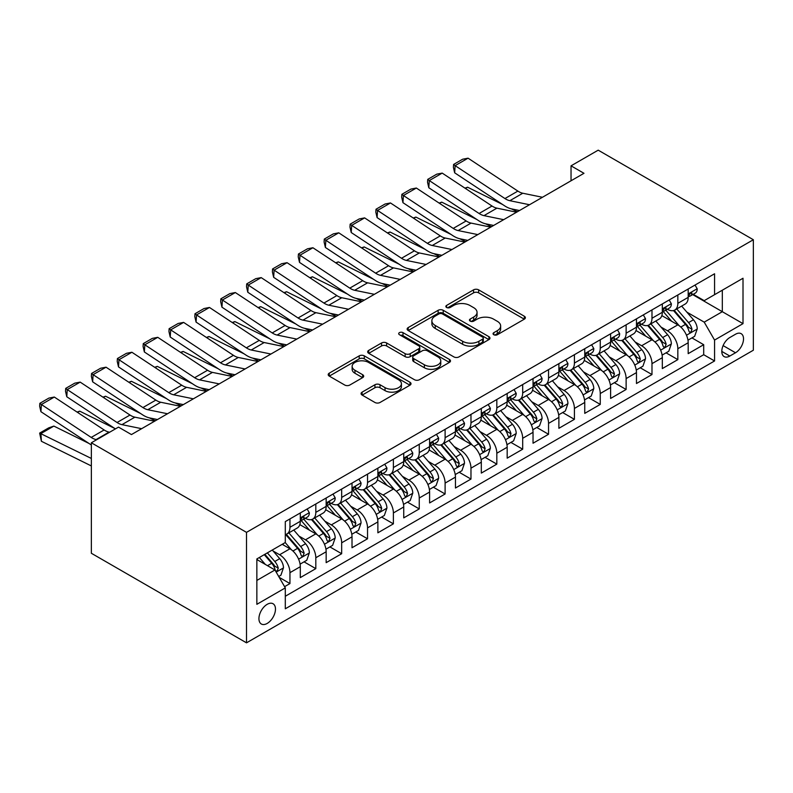 <?xml version="1.0" encoding="UTF-8"?>
<svg xmlns="http://www.w3.org/2000/svg" width="793" height="793" viewBox="0 0 793 793"><rect width="100%" height="100%" fill="white"/><g stroke="black" fill="none" stroke-linecap="round" stroke-linejoin="round"><path stroke-width="1.19" d="M493.801 334.735A2.508 1.447 0 0 0 497.35 334.735L524.322 319.163A3.588 2.072 0 0 0 525.372 317.696A3.588 2.072 0 0 0 524.322 316.229L478.635 289.851A3.588 2.072 0 0 0 473.56 289.851L446.588 305.424A2.508 1.447 0 0 0 445.854 306.455A2.508 1.447 0 0 0 446.588 307.476A2.508 1.447 0 0 0 450.137 307.476L453.626 305.464A11.489 6.631 0 0 1 469.872 305.464L473.679 307.664A11.489 6.631 0 0 1 477.049 312.353A11.489 6.631 0 0 1 473.679 317.041L470.19 319.054A2.508 1.447 0 0 0 469.456 320.075A2.508 1.447 0 0 0 470.19 321.106A2.508 1.447 0 0 0 473.748 321.106L477.237 319.093A11.489 6.631 0 0 1 493.484 319.093L497.29 321.284A11.489 6.631 0 0 1 500.651 325.982A11.489 6.631 0 0 1 497.29 330.671L493.801 332.683A2.508 1.447 0 0 0 493.058 333.704A2.508 1.447 0 0 0 493.801 334.735L493.801 332.683M267.201 623.427A11.707 6.76 120 0 0 274.844 613.118A11.707 6.76 120 0 0 273.05 603.741A11.707 6.76 120 0 0 267.201 604.316A11.707 6.76 120 0 0 259.559 614.634A11.707 6.76 120 0 0 261.353 624.012A11.707 6.76 120 0 0 267.201 623.427M362.123 392.139A3.588 2.072 0 0 0 361.073 393.606A3.588 2.072 0 0 0 362.123 395.073L374.94 402.477A3.588 2.072 0 0 0 380.025 402.477L409.971 385.18A3.588 2.072 0 0 0 411.022 383.713A3.588 2.072 0 0 0 409.971 382.256L364.284 355.869A3.588 2.072 0 0 0 359.209 355.869L329.254 373.166A3.588 2.072 0 0 0 328.203 374.633A3.588 2.072 0 0 0 329.254 376.1L344.737 385.031A3.588 2.072 0 0 0 349.812 385.031L362.629 377.637A3.588 2.072 0 0 0 363.69 376.169A3.588 2.072 0 0 0 362.629 374.702L354.957 370.272A9.605 5.541 0 0 1 352.142 366.346A9.605 5.541 0 0 1 358.069 361.231A9.605 5.541 0 0 1 368.537 362.431L398.611 379.797A9.605 5.541 0 0 1 401.427 383.713A9.605 5.541 0 0 1 395.499 388.838A9.605 5.541 0 0 1 385.031 387.638L380.025 384.744A3.588 2.072 0 0 0 374.94 384.744L362.123 392.139L362.123 395.073M753.35 239.734L598.2 150.164L571.039 165.836L583.975 173.3L131.44 434.574L118.514 427.11L91.354 442.781L246.514 532.361L753.35 239.734L753.35 350.219L246.514 642.836L246.514 532.361M453.883 356.9A3.588 2.072 0 0 0 458.959 356.9L488.914 339.602A3.588 2.072 0 0 0 489.965 338.145A3.588 2.072 0 0 0 488.914 336.678L443.228 310.301A3.588 2.072 0 0 0 438.142 310.301L408.197 327.588A3.588 2.072 0 0 0 407.146 329.055A3.588 2.072 0 0 0 408.197 330.522L453.883 356.9M400.445 335.28A2.508 1.447 0 0 1 402.993 335.627L402.993 332.644L449.443 359.467A3.588 2.072 0 0 1 450.493 360.924A3.588 2.072 0 0 1 449.443 362.391L419.487 379.688A3.588 2.072 0 0 1 414.412 379.688L368.725 353.311L368.725 350.377A3.588 2.072 0 0 0 367.674 351.844A3.588 2.072 0 0 0 368.725 353.311M368.725 350.377L381.542 342.972A3.588 2.072 0 0 1 386.617 342.972L405.154 353.678A3.588 2.072 0 0 0 410.229 353.678L418.734 348.761A3.588 2.072 0 0 0 419.784 347.304A3.588 2.072 0 0 0 418.734 345.837L399.434 334.696A2.508 1.447 0 0 1 398.701 333.675A2.508 1.447 0 0 1 400.257 332.326A2.508 1.447 0 0 1 402.993 332.644M284.588 586.661L289.951 583.569L279.225 577.373M273.119 551.006L279.612 554.753A14.631 8.445 60 0 1 289.951 572.665L300.299 566.698L300.299 577.601L315.812 568.64L304.046 561.85M298.981 536.078L305.474 539.825A14.631 8.445 60 0 1 315.812 557.737L326.161 551.769L326.161 562.663L341.674 553.712L329.908 546.912M324.833 521.15L331.325 524.897A14.631 8.445 60 0 1 341.674 542.808L352.013 536.841L352.013 547.735L367.536 538.784L355.77 531.984M350.694 506.221L357.187 509.968A14.631 8.445 60 0 1 367.536 527.88L377.874 521.913L377.874 532.807L393.387 523.846L381.621 517.056M376.556 491.283L383.049 495.04A14.631 8.445 60 0 1 393.387 512.952L403.736 506.975L403.736 517.879L419.249 508.918L407.483 502.128M402.418 476.355L408.91 480.102A14.631 8.445 60 0 1 419.249 498.024L429.598 492.047L429.598 502.95L445.111 493.989L433.345 487.199M428.27 461.427L434.762 465.174A14.631 8.445 60 0 1 445.111 483.096L455.45 477.118L455.45 488.022L470.973 479.061L459.206 472.271M454.131 446.499L460.624 450.246A14.631 8.445 60 0 1 470.973 468.167L481.311 462.19L481.311 473.094L496.824 464.133L485.058 457.343M479.993 431.57L486.486 435.317A14.631 8.445 60 0 1 496.824 453.229L507.173 447.262L507.173 458.156L522.686 449.205L510.92 442.405M505.855 416.642L512.347 420.389A14.631 8.445 60 0 1 522.686 438.301L533.035 432.334L533.035 443.228L548.548 434.277L536.782 427.477M531.707 401.714L538.199 405.461A14.631 8.445 60 0 1 548.548 423.373L558.887 417.405L558.887 428.299L574.41 419.338L562.643 412.548M557.568 386.776L564.061 390.533A14.631 8.445 60 0 1 574.41 408.445L584.748 402.467L584.748 413.371L600.261 404.41L588.495 397.62M583.43 371.848L589.923 375.595A14.631 8.445 60 0 1 600.261 393.516L610.61 387.539L610.61 398.443L626.123 389.482L614.357 382.692M609.292 356.919L615.784 360.666A14.631 8.445 60 0 1 626.123 378.588L636.472 372.611L636.472 383.515L651.985 374.554L640.219 367.764M635.143 341.991L641.636 345.738A14.631 8.445 60 0 1 651.985 363.66L662.324 357.683L662.324 368.586L677.837 359.625L677.837 348.722A14.631 8.445 -120 0 0 667.498 330.81L661.005 327.063M666.08 352.835L677.837 359.625M300.299 566.698A14.631 8.445 -120 0 0 289.951 548.786L282.199 544.305M326.161 551.769A14.631 8.445 -120 0 0 315.812 533.848L299.823 524.619M352.013 536.841A14.631 8.445 -120 0 0 341.674 518.919L325.685 509.691M377.874 521.913A14.631 8.445 -120 0 0 367.536 503.991L351.537 494.763M403.736 506.975A14.631 8.445 -120 0 0 393.387 489.063L377.399 479.834M429.598 492.047A14.631 8.445 -120 0 0 419.249 474.135L403.26 464.896M455.45 477.118A14.631 8.445 -120 0 0 445.111 459.206L429.122 449.968M481.311 462.19A14.631 8.445 -120 0 0 470.973 444.278L454.974 435.04M507.173 447.262A14.631 8.445 -120 0 0 496.824 429.35L480.836 420.112M533.035 432.334A14.631 8.445 -120 0 0 522.686 414.412L506.697 405.183M558.887 417.405A14.631 8.445 -120 0 0 548.548 399.484L532.559 390.255M584.748 402.467A14.631 8.445 -120 0 0 574.41 384.555L558.411 375.327M610.61 387.539A14.631 8.445 -120 0 0 600.261 369.627L584.272 360.399M636.472 372.611A14.631 8.445 -120 0 0 626.123 354.699L610.134 345.461M662.324 357.683A14.631 8.445 -120 0 0 651.985 339.771L635.986 330.532M735.507 334.24L729.818 337.531A11.34 6.542 120 0 0 722.413 347.522A11.34 6.542 120 0 0 724.148 356.602A11.34 6.542 120 0 0 729.818 356.037L735.507 352.756A11.34 6.542 120 0 0 742.912 342.764A11.34 6.542 120 0 0 741.177 333.684A11.34 6.542 120 0 0 735.507 334.24M256.853 580.436L274.953 569.979L285.302 587.9L285.302 608.796L714.562 360.964L714.562 340.068L704.214 322.146L686.867 312.135M285.302 587.9L256.853 604.316L256.853 558.936L285.302 542.511L285.302 521.606L714.562 273.773L714.562 294.679L743.011 278.254L743.011 323.643L714.562 340.068M305.335 518.245L305.474 518.325A14.631 8.445 60 0 0 312.789 519.048L323.128 513.081A14.631 8.445 -120 0 0 326.161 506.38L326.161 498.024M331.196 503.317L331.325 503.396A14.631 8.445 60 0 0 338.641 504.12L348.989 498.153A14.631 8.445 -120 0 0 352.013 491.452L352.013 483.096M357.058 488.389L357.187 488.468A14.631 8.445 60 0 0 364.502 489.192L374.851 483.215A14.631 8.445 -120 0 0 377.874 476.524L377.874 468.157M382.91 473.461L383.049 473.54A14.631 8.445 60 0 0 390.364 474.264L400.703 468.286A14.631 8.445 -120 0 0 403.736 461.595L403.736 453.229M408.772 458.532L408.91 458.612A14.631 8.445 60 0 0 416.226 459.335L426.565 453.358A14.631 8.445 -120 0 0 429.598 446.667L429.598 438.301M434.633 443.594L434.762 443.674A14.631 8.445 60 0 0 442.078 444.397L452.426 438.43A14.631 8.445 -120 0 0 455.45 431.729L455.45 423.373M460.485 428.666L460.624 428.745A14.631 8.445 60 0 0 467.939 429.469L478.278 423.502A14.631 8.445 -120 0 0 481.311 416.801L481.311 408.445M486.347 413.738L486.486 413.817A14.631 8.445 60 0 0 493.801 414.541L504.14 408.573A14.631 8.445 -120 0 0 507.173 401.873L507.173 393.516M512.209 398.81L512.347 398.889A14.631 8.445 60 0 0 519.653 399.613L530.002 393.645A14.631 8.445 -120 0 0 533.035 386.944L533.035 378.588M538.07 383.881L538.199 383.961A14.631 8.445 60 0 0 545.515 384.684L555.863 378.707A14.631 8.445 -120 0 0 558.887 372.016L558.887 363.65M563.922 368.953L564.061 369.032A14.631 8.445 60 0 0 571.376 369.756L581.715 363.779A14.631 8.445 -120 0 0 584.748 357.088L584.748 348.722M589.784 354.025L589.923 354.104A14.631 8.445 60 0 0 597.238 354.828L607.577 348.851A14.631 8.445 -120 0 0 610.61 342.16L610.61 333.794M615.646 339.097L615.784 339.166A14.631 8.445 60 0 0 623.09 339.89L633.438 333.922A14.631 8.445 -120 0 0 636.472 327.222L636.472 318.865M641.507 324.159L641.636 324.238A14.631 8.445 60 0 0 648.952 324.961L659.3 318.994A14.631 8.445 -120 0 0 662.324 312.293L662.324 303.937M285.302 596.257L703.698 354.699L703.698 344.697L688.185 353.648L688.185 342.754A14.631 8.445 -120 0 0 677.837 324.843L661.848 315.604M667.359 309.23L667.498 309.31A14.631 8.445 -120 0 0 674.813 310.033A14.631 8.445 -120 0 0 677.837 303.342L677.837 294.976M674.813 310.033L685.152 304.066A14.631 8.445 -120 0 0 688.185 297.365L688.185 289.009M289.951 518.919L289.951 527.286A14.631 8.445 60 0 1 286.927 533.976A14.631 8.445 60 0 1 285.302 534.571M286.927 533.976L297.266 528.009A14.631 8.445 -120 0 0 300.299 521.308L300.299 512.952M315.812 503.991L315.812 512.357A14.631 8.445 60 0 1 312.789 519.048M341.674 489.063L341.674 497.419A14.631 8.445 60 0 1 338.641 504.12M367.536 474.135L367.536 482.491A14.631 8.445 60 0 1 364.502 489.192M393.387 459.206L393.387 467.563A14.631 8.445 60 0 1 390.364 474.264M419.249 444.278L419.249 452.634A14.631 8.445 60 0 1 416.226 459.335M445.111 429.34L445.111 437.706A14.631 8.445 60 0 1 442.078 444.397M470.973 414.412L470.973 422.778A14.631 8.445 60 0 1 467.939 429.469M496.824 399.484L496.824 407.85A14.631 8.445 60 0 1 493.801 414.541M522.686 384.555L522.686 392.912A14.631 8.445 60 0 1 519.653 399.613M548.548 369.627L548.548 377.983A14.631 8.445 60 0 1 545.515 384.684M574.41 354.699L574.41 363.055A14.631 8.445 60 0 1 571.376 369.756M600.261 339.771L600.261 348.127A14.631 8.445 60 0 1 597.238 354.828M626.123 324.833L626.123 333.199A14.631 8.445 60 0 1 623.09 339.89M651.985 309.904L651.985 318.271A14.631 8.445 60 0 1 648.952 324.961M651.985 363.66L651.985 374.554M626.123 378.588L626.123 389.482M600.261 393.516L600.261 404.41M574.41 408.445L574.41 419.338M548.548 423.373L548.548 434.277M522.686 438.301L522.686 449.205M496.824 453.229L496.824 464.133M470.973 468.167L470.973 479.061M445.111 483.096L445.111 493.989M419.249 498.024L419.249 508.918M393.387 512.952L393.387 523.846M367.536 527.88L367.536 538.784M341.674 542.808L341.674 553.712M315.812 557.737L315.812 568.64M289.951 572.665L289.951 583.569M274.953 569.979L256.853 559.531M704.214 322.146L722.324 311.699L722.324 290.198L743.011 278.254M692.705 294.599L743.011 323.643M693.221 294.302L704.214 300.656L714.562 294.679M91.354 442.781L91.354 553.266L246.514 642.836M571.039 165.836L571.039 180.764M691.932 337.897L703.698 344.697M703.698 354.699L714.562 360.964M494.802 335.092L497.29 333.655A11.489 6.631 0 0 0 500.651 328.966L500.651 325.982M477.049 312.353L477.049 315.336A11.489 6.631 0 0 1 473.679 320.025L471.201 321.462M524.272 319.192L478.635 292.845A3.588 2.072 0 0 0 473.56 292.845L447.589 307.833M488.865 339.632L443.228 313.285A3.588 2.072 0 0 0 438.142 313.285L408.246 330.552M482.57 339.166A2.508 1.447 0 0 0 483.304 338.145A2.508 1.447 0 0 0 482.57 337.114L442.464 313.959A2.508 1.447 0 0 0 438.906 313.959L435.228 316.09A11.489 6.631 0 0 0 431.868 320.778A11.489 6.631 0 0 0 435.228 325.467L462.636 341.287A11.489 6.631 0 0 0 478.883 341.287L482.57 339.166L482.57 342.15A2.508 1.447 0 0 0 483.304 341.129L483.304 338.145M431.868 320.778L431.868 323.762A11.489 6.631 0 0 0 435.228 328.451L435.228 325.467M482.57 342.15L478.883 344.281A11.489 6.631 0 0 1 462.636 344.281L435.228 328.451M368.775 353.331L381.542 345.966L381.542 342.972M419.784 347.304L419.784 350.288A3.588 2.072 0 0 1 418.734 351.755L410.229 356.662A3.588 2.072 0 0 1 405.154 356.662L386.617 345.966A3.588 2.072 0 0 0 381.542 345.966M402.993 335.627L449.393 362.421M424.374 364.78A9.605 5.541 0 0 0 434.842 365.979A9.605 5.541 0 0 0 440.769 360.855A9.605 5.541 0 0 0 437.954 356.939L427.358 350.813A3.588 2.072 0 0 0 422.282 350.813L413.777 355.73A3.588 2.072 0 0 0 412.727 357.187A3.588 2.072 0 0 0 413.777 358.654L424.374 364.78L424.374 367.764A9.605 5.541 0 0 0 434.842 368.963A9.605 5.541 0 0 0 440.769 363.838L440.769 360.855M412.727 357.187L412.727 360.181A3.588 2.072 0 0 0 413.777 361.648L413.777 358.654M424.374 367.764L413.777 361.648M401.427 383.713L401.427 386.706A9.605 5.541 0 0 1 395.499 391.821A9.605 5.541 0 0 1 385.031 390.622L380.025 387.727A3.588 2.072 0 0 0 374.94 387.727L362.173 395.102M352.142 366.346L352.142 369.34A9.605 5.541 0 0 0 354.957 373.255L354.957 370.272M362.589 377.666L354.957 373.255M409.922 385.21L364.284 358.862A3.588 2.072 0 0 0 359.209 358.862L329.303 376.12M687.967 340.187L694.648 336.331L697.235 328.867A9.694 5.591 -120 0 0 693.459 319.767L681.643 306.088M464.956 188.129L467.602 187.217L502.703 204.554M511.426 208.866L517.333 211.781M679.274 325.784L665.773 310.152M671.592 321.234L663.761 312.155A23.225 13.412 -120 0 0 663.037 311.352M673.495 310.559L685.449 324.396A9.694 5.591 60 0 1 688.899 331.077L689.603 332.217L690.911 332.039L692.002 329.283A9.694 5.591 -120 0 0 688.552 322.602L676.736 308.923M674.199 310.331L687.035 325.199A4.936 2.855 60 0 1 688.284 327.132L692.002 329.283M467.602 187.217L465.451 188.456M529.526 204.733L509.849 200.698A18.289 10.557 60 0 1 504.943 198.557L455.132 165.638L454.667 172.815L504.477 205.734A27.428 15.84 -120 0 0 511.832 208.956L519.504 210.522M695.035 285.054L697.235 288.86A9.694 5.591 60 0 1 695.233 293.142L690.316 295.977A9.694 5.591 -120 0 0 692.002 293.747L691.803 292.885M542.452 197.269L522.775 193.234A18.289 10.557 60 0 1 517.879 191.093L468.068 158.174L455.132 165.638L453.586 164.448L462.636 159.224L468.068 158.174M688.512 296.433L688.552 296.433A9.694 5.591 -120 0 0 690.316 295.977M690.753 293.023L692.002 293.747C691.397 292.29 690.356 292.885 688.899 295.541A9.694 5.591 60 0 1 688.185 296.919M454.667 172.815L453.398 167.323L453.586 164.448M662.105 355.125L668.786 351.259L671.374 343.795A9.694 5.591 -120 0 0 667.597 334.696L655.791 321.016M439.094 203.067L441.741 202.146L476.851 219.483M485.564 223.795L491.472 226.709M653.422 340.712L639.911 325.08M645.74 336.163L637.899 327.083A23.225 13.412 -120 0 0 637.175 326.28M647.633 325.487L659.588 339.325A9.694 5.591 60 0 1 663.037 346.006L663.741 347.156L665.059 346.967L666.14 344.212A9.694 5.591 -120 0 0 662.69 337.531L650.875 323.851M648.337 325.269L661.184 340.128A4.936 2.855 60 0 1 662.423 342.061L666.14 344.212M441.741 202.146L439.59 203.395M636.254 370.053L642.935 366.197L645.512 358.723A9.694 5.591 -120 0 0 641.745 349.624L629.929 335.945M413.232 217.996L415.879 217.084L450.989 234.421M459.702 238.723L465.61 241.637M627.56 355.641L614.06 340.009M619.878 351.091L612.037 342.021A23.225 13.412 -120 0 0 611.324 341.208M621.771 340.425L633.726 354.253A9.694 5.591 60 0 1 637.185 360.934L637.889 362.084L639.198 361.895L640.288 359.14A9.694 5.591 -120 0 0 636.829 352.469L625.013 338.789M622.475 340.197L635.322 355.066A4.936 2.855 60 0 1 636.561 356.989L640.288 359.14M415.879 217.084L413.728 218.323M610.392 384.982L617.073 381.126L619.66 373.662A9.694 5.591 -120 0 0 615.883 364.562L604.068 350.883M387.38 232.924L390.017 232.012L425.127 249.349M433.84 253.651L439.748 256.565M601.699 370.569L588.198 354.937M594.016 366.019L586.176 356.949A23.225 13.412 -120 0 0 585.462 356.136M595.92 355.353L607.864 369.191A9.694 5.591 60 0 1 611.324 375.862L612.027 377.012L613.336 376.824L614.426 374.068A9.694 5.591 -120 0 0 610.967 367.397L599.151 353.718M596.623 355.125L609.46 369.994A4.936 2.855 60 0 1 610.709 371.927L614.426 374.068M390.017 232.012L387.876 233.251M584.53 399.91L591.211 396.054L593.798 388.59A9.694 5.591 -120 0 0 590.022 379.49L578.206 365.811M361.519 247.852L364.165 246.94L399.266 264.277M407.989 268.579L413.896 271.493M575.847 385.497L562.336 369.865M568.155 380.947L560.324 371.877A23.225 13.412 -120 0 0 559.6 371.065M570.058 370.281L582.012 384.119A9.694 5.591 60 0 1 585.462 390.79L586.166 391.94L587.474 391.752L588.565 388.996A9.694 5.591 -120 0 0 585.115 382.325L573.299 368.646M570.762 370.053L583.598 384.922A4.936 2.855 60 0 1 584.847 386.855L588.565 388.996M364.165 246.94L362.014 248.179M503.664 219.671L483.988 215.627A18.289 10.557 60 0 1 479.091 213.486L429.281 180.566L428.805 187.743L478.625 220.662A27.428 15.84 -120 0 0 485.97 223.884L493.642 225.45M669.183 299.982L671.374 303.788A9.694 5.591 60 0 1 669.371 308.071L664.455 310.915A9.694 5.591 -120 0 0 666.14 308.675L665.942 307.823M516.6 212.207L496.914 208.162A18.289 10.557 60 0 1 492.017 206.021L442.207 173.102L429.281 180.566L427.724 179.387L436.774 174.153L442.207 173.102M662.651 311.362L662.69 311.362A9.694 5.591 -120 0 0 664.455 310.915M664.891 307.952L666.14 308.675C665.535 307.218 664.504 307.813 663.037 310.469A9.694 5.591 60 0 1 662.324 311.847M428.805 187.743L427.536 182.251L427.724 179.387M477.802 234.599L458.126 230.565A18.289 10.557 60 0 1 453.229 228.414L403.419 195.494L402.953 202.671L452.763 235.59A27.428 15.84 -120 0 0 460.109 238.812L467.781 240.388M643.321 314.91L645.512 318.717A9.694 5.591 60 0 1 643.51 322.999L638.593 325.844A9.694 5.591 -120 0 0 640.288 323.603L640.08 322.751M490.738 227.135L471.062 223.091A18.289 10.557 60 0 1 466.155 220.95L416.345 188.03L403.419 195.494L401.863 194.315L410.913 189.091L416.345 188.03M636.789 326.29L636.829 326.29A9.694 5.591 -120 0 0 638.593 325.844M639.029 322.89L640.288 323.603C639.673 322.146 638.643 322.741 637.185 325.398A9.694 5.591 60 0 1 636.472 326.775M402.953 202.671L401.674 197.179L401.863 194.315M451.951 249.527L432.264 245.493A18.289 10.557 60 0 1 427.368 243.342L377.557 210.423L377.091 217.599L426.902 250.519A27.428 15.84 -120 0 0 434.257 253.74L441.919 255.316M617.46 329.838L619.66 333.645A9.694 5.591 60 0 1 617.648 337.937L612.741 340.772A9.694 5.591 -120 0 0 614.426 338.542L614.218 337.679M464.876 242.063L445.2 238.029A18.289 10.557 60 0 1 440.293 235.878L390.483 202.958L377.557 210.423L376.001 209.243L385.051 204.019L390.483 202.958M610.927 341.228L610.967 341.228A9.694 5.591 -120 0 0 612.741 340.772M613.177 337.818L614.426 338.542C613.812 337.075 612.781 337.679 611.324 340.326A9.694 5.591 60 0 1 610.61 341.704M377.091 217.599L375.823 212.108L376.001 209.243M426.089 264.456L406.412 260.421A18.289 10.557 60 0 1 401.506 258.27L351.695 225.351L351.23 232.527L401.04 265.447A27.428 15.84 -120 0 0 408.395 268.668L416.067 270.244M591.598 344.767L593.798 348.573A9.694 5.591 60 0 1 591.796 352.865L586.879 355.7A9.694 5.591 -120 0 0 588.565 353.47L588.366 352.607M439.015 256.991L419.338 252.957A18.289 10.557 60 0 1 414.442 250.806L364.631 217.887L351.695 225.351L350.149 224.171L359.199 218.947L364.631 217.887M585.075 356.156L585.115 356.156A9.694 5.591 -120 0 0 586.879 355.7M587.316 352.746L588.565 353.47C587.96 352.003 586.919 352.607 585.462 355.254A9.694 5.591 60 0 1 584.748 356.642M351.23 232.527L349.961 227.046L350.149 224.171M558.668 414.838L565.359 410.982L567.937 403.518A9.694 5.591 -120 0 0 564.17 394.418L552.354 380.739M335.657 262.78L338.304 261.868L373.414 279.205M382.127 283.507L388.035 286.422M549.985 400.435L536.484 384.793M542.303 395.876L534.462 386.806A23.225 13.412 -120 0 0 533.739 385.993M544.196 385.21L556.151 399.048A9.694 5.591 60 0 1 559.6 405.719L560.314 406.868L561.622 406.69L562.703 403.934A9.694 5.591 -120 0 0 559.253 397.253L547.438 383.574M544.9 384.982L557.747 399.85A4.936 2.855 60 0 1 558.986 401.783L562.703 403.934M338.304 261.868L336.153 263.107M400.227 279.384L380.551 275.349A18.289 10.557 60 0 1 375.654 273.198L325.844 240.279L325.378 247.456L375.188 280.375A27.428 15.84 -120 0 0 382.533 283.597L390.206 285.173M565.746 359.695L567.937 363.501A9.694 5.591 60 0 1 565.934 367.793L561.018 370.628A9.694 5.591 -120 0 0 562.703 368.398L562.505 367.536M413.163 271.92L393.477 267.885A18.289 10.557 60 0 1 388.58 265.734L338.77 232.815L325.844 240.279L324.287 239.099L333.338 233.876L338.77 232.815M559.214 371.084L559.253 371.084A9.694 5.591 -120 0 0 561.018 370.628M561.454 367.674L562.703 368.398C562.098 366.941 561.067 367.536 559.6 370.192A9.694 5.591 60 0 1 558.887 371.57M325.378 247.456L324.099 241.974L324.287 239.099M532.817 429.766L539.498 425.91L542.085 418.446A9.694 5.591 -120 0 0 538.308 409.347L526.493 395.667M309.795 277.709L312.442 276.797L347.552 294.134M356.265 298.436L362.173 301.36M524.123 415.363L510.623 399.731M516.441 410.814L508.6 401.734A23.225 13.412 -120 0 0 507.887 400.931M518.344 400.138L530.289 413.976A9.694 5.591 60 0 1 533.748 420.647L534.452 421.797L535.761 421.618L536.851 418.863A9.694 5.591 -120 0 0 533.392 412.182L521.576 398.502M519.038 399.91L531.885 414.779A4.936 2.855 60 0 1 533.124 416.712L536.851 418.863M312.442 276.797L310.291 278.036M374.365 294.312L354.689 290.278A18.289 10.557 60 0 1 349.792 288.127L299.982 255.217L299.516 262.394L349.326 295.303A27.428 15.84 -120 0 0 356.672 298.525L364.344 300.101M539.884 374.623L542.085 378.43A9.694 5.591 60 0 1 540.073 382.722L535.156 385.557A9.694 5.591 -120 0 0 536.851 383.326L536.643 382.464M387.301 286.848L367.625 282.814A18.289 10.557 60 0 1 362.718 280.663L312.908 247.743L299.982 255.217L298.426 254.028L307.476 248.804L312.908 247.743M533.352 386.013L533.392 386.013A9.694 5.591 -120 0 0 535.156 385.557M535.592 382.603L536.851 383.326C536.237 381.869 535.206 382.464 533.748 385.12A9.694 5.591 60 0 1 533.035 386.498M299.516 262.394L298.237 256.902L298.426 254.028M506.955 444.695L513.636 440.839L516.223 433.374A9.694 5.591 -120 0 0 512.447 424.275L500.631 410.596M283.944 292.637L286.58 291.725L321.69 309.062M330.413 313.374L336.311 316.288M498.262 430.292L484.761 414.66M490.58 425.742L482.739 416.662A23.225 13.412 -120 0 0 482.025 415.859M492.483 415.066L504.427 428.904A9.694 5.591 60 0 1 507.887 435.585L508.591 436.725L509.899 436.546L510.989 433.791A9.694 5.591 -120 0 0 507.53 427.11L495.714 413.431M493.187 414.838L506.023 429.707A4.936 2.855 60 0 1 507.272 431.64L510.989 433.791M286.58 291.725L284.439 292.964M348.514 309.24L328.827 305.206A18.289 10.557 60 0 1 323.931 303.065L274.12 270.145L273.654 277.322L323.465 310.241A27.428 15.84 -120 0 0 330.82 313.453L338.492 315.029M514.023 389.561L516.223 393.368A9.694 5.591 60 0 1 514.211 397.65L509.304 400.485A9.694 5.591 -120 0 0 510.989 398.255L510.781 397.392M361.439 301.776L341.763 297.742A18.289 10.557 60 0 1 336.866 295.591L287.056 262.681L274.12 270.145L272.564 268.956L281.614 263.732L287.056 262.681M507.49 400.941L507.53 400.941A9.694 5.591 -120 0 0 509.304 400.485M509.74 397.531L510.989 398.255C510.375 396.797 509.344 397.392 507.887 400.049A9.694 5.591 60 0 1 507.173 401.427M273.654 277.322L272.386 271.83L272.564 268.956M481.093 459.633L487.774 455.767L490.361 448.303A9.694 5.591 -120 0 0 486.585 439.203L474.769 425.524M258.082 307.565L260.728 306.653L295.829 323.99M304.552 328.302L310.459 331.216M472.41 445.22L458.899 429.588M464.718 440.67L456.887 431.59A23.225 13.412 -120 0 0 456.163 430.787M466.621 429.994L478.575 443.832A9.694 5.591 60 0 1 482.025 450.513L482.729 451.663L484.037 451.475L485.128 448.719A9.694 5.591 -120 0 0 481.678 442.038L469.862 428.359M467.325 429.776L480.161 444.635A4.936 2.855 60 0 1 481.41 446.568L485.128 448.719M260.728 306.653L258.577 307.902M322.652 324.178L302.976 320.134A18.289 10.557 60 0 1 298.069 317.993L248.259 285.074L247.793 292.25L297.603 325.17A27.428 15.84 -120 0 0 304.958 328.391L312.63 329.957M488.161 404.489L490.361 408.296A9.694 5.591 60 0 1 488.359 412.578L483.443 415.413A9.694 5.591 -120 0 0 485.128 413.183L484.929 412.33M335.578 316.704L315.901 312.67A18.289 10.557 60 0 1 311.005 310.529L261.194 277.609L248.259 285.074L246.712 283.894L255.762 278.66L261.194 277.609M481.638 415.869L481.678 415.869A9.694 5.591 -120 0 0 483.443 415.413M483.879 412.459L485.128 413.183C484.523 411.726 483.482 412.32 482.025 414.977A9.694 5.591 60 0 1 481.311 416.355M247.793 292.25L246.524 286.759L246.712 283.894M455.232 474.561L461.922 470.705L464.5 463.231A9.694 5.591 -120 0 0 460.733 454.131L448.917 440.452M232.22 322.503L234.867 321.591L269.977 338.928M278.69 343.23L284.598 346.144M446.548 460.148L433.047 444.516M438.866 455.598L431.025 446.528A23.225 13.412 -120 0 0 430.302 445.716M440.759 444.932L452.714 458.76A9.694 5.591 60 0 1 456.163 465.441L456.877 466.591L458.185 466.403L459.276 463.647A9.694 5.591 -120 0 0 455.816 456.976L444.001 443.297M441.463 444.704L454.31 459.573A4.936 2.855 60 0 1 455.549 461.496L459.276 463.647M234.867 321.591L232.716 322.83M296.79 339.107L277.114 335.062A18.289 10.557 60 0 1 272.217 332.921L222.407 300.002L221.941 307.178L271.751 340.098A27.428 15.84 -120 0 0 279.096 343.319L286.769 344.896M462.309 419.418L464.5 423.224A9.694 5.591 60 0 1 462.497 427.506L457.581 430.351A9.694 5.591 -120 0 0 459.276 428.111L459.068 427.258M309.726 331.643L290.04 327.598A18.289 10.557 60 0 1 285.143 325.457L235.333 292.538L222.407 300.002L220.851 298.822L229.901 293.598L235.333 292.538M455.777 430.797L455.816 430.797A9.694 5.591 -120 0 0 457.581 430.351M458.017 427.397L459.276 428.111C458.661 426.654 457.63 427.249 456.163 429.905A9.694 5.591 60 0 1 455.45 431.283M221.941 307.178L220.662 301.687L220.851 298.822M429.38 489.489L436.061 485.633L438.648 478.169A9.694 5.591 -120 0 0 434.871 469.069L423.056 455.39M206.358 337.431L209.005 336.519L244.115 353.856M252.828 358.158L258.736 361.073M420.686 475.076L407.186 459.444M413.004 470.527L405.164 461.457A23.225 13.412 -120 0 0 404.45 460.644M414.908 459.861L426.852 473.689A9.694 5.591 60 0 1 430.312 480.37L431.015 481.52L432.324 481.331L433.414 478.575A9.694 5.591 -120 0 0 429.955 471.904L418.139 458.225M415.601 459.633L428.448 474.501A4.936 2.855 60 0 1 429.687 476.434L433.414 478.575M209.005 336.519L206.854 337.759M270.938 354.035L251.252 350A18.289 10.557 60 0 1 246.355 347.849L196.545 314.93L196.079 322.107L245.889 355.026A27.428 15.84 -120 0 0 253.235 358.248L260.907 359.824M436.447 434.346L438.648 438.152A9.694 5.591 60 0 1 436.636 442.444L431.729 445.279A9.694 5.591 -120 0 0 433.414 443.049L433.206 442.187M283.864 346.571L264.188 342.536A18.289 10.557 60 0 1 259.281 340.385L209.471 307.466L196.545 314.93L194.989 313.75L204.039 308.527L209.471 307.466M429.915 445.735L429.955 445.735A9.694 5.591 -120 0 0 431.729 445.279M432.165 442.325L433.414 443.049C432.8 441.582 431.769 442.187 430.312 444.833A9.694 5.591 60 0 1 429.598 446.211M196.079 322.107L194.8 316.615L194.989 313.75M403.518 504.417L410.199 500.561L412.786 493.097A9.694 5.591 -120 0 0 409.01 483.998L397.194 470.318M180.507 352.36L183.153 351.448L218.253 368.785M226.976 373.087L232.874 376.001M394.825 490.005L381.324 474.373M387.143 485.455L379.312 476.385A23.225 13.412 -120 0 0 378.588 475.572M389.046 474.789L400.99 488.627A9.694 5.591 60 0 1 404.45 495.298L405.154 496.448L406.462 496.259L407.552 493.504A9.694 5.591 -120 0 0 404.093 486.833L392.287 473.153M389.75 474.561L402.586 489.43A4.936 2.855 60 0 1 403.835 491.363L407.552 493.504M183.153 351.448L181.002 352.687M245.077 368.963L225.4 364.929A18.289 10.557 60 0 1 220.494 362.778L170.683 329.858L170.217 337.035L220.028 369.954A27.428 15.84 -120 0 0 227.383 373.176L235.055 374.752M410.586 449.274L412.786 453.081A9.694 5.591 60 0 1 410.774 457.373L405.867 460.208A9.694 5.591 -120 0 0 407.552 457.977L407.344 457.115M258.003 361.499L238.326 357.465A18.289 10.557 60 0 1 233.429 355.314L183.619 322.394L170.683 329.858L169.127 328.679L178.187 323.455L183.619 322.394M404.063 460.664L404.093 460.664A9.694 5.591 -120 0 0 405.867 460.208M406.303 457.254L407.552 457.977C406.948 456.51 405.907 457.115 404.45 459.762A9.694 5.591 60 0 1 403.736 461.149M170.217 337.035L168.949 331.553L169.127 328.679M377.656 519.346L384.337 515.49L386.925 508.026A9.694 5.591 -120 0 0 383.148 498.926L371.332 485.247M154.645 367.288L157.292 366.376L192.402 383.713M201.115 388.015L207.023 390.929M368.973 504.943L355.462 489.301M361.281 500.383L353.45 491.313A23.225 13.412 -120 0 0 352.726 490.5M363.184 489.717L375.139 503.555A9.694 5.591 60 0 1 378.588 510.226L379.292 511.376L380.6 511.198L381.691 508.442A9.694 5.591 -120 0 0 378.241 501.761L366.425 488.082M363.888 489.489L376.725 504.358A4.936 2.855 60 0 1 377.974 506.291L381.691 508.442M157.292 366.376L155.141 367.615M219.215 383.891L199.539 379.857A18.289 10.557 60 0 1 194.642 377.706L144.822 344.786L144.356 351.963L194.166 384.883A27.428 15.84 -120 0 0 201.521 388.104L209.193 389.68M384.724 464.202L386.925 468.009A9.694 5.591 60 0 1 384.922 472.301L380.006 475.136A9.694 5.591 -120 0 0 381.691 472.906L381.492 472.043M232.141 376.427L212.465 372.393A18.289 10.557 60 0 1 207.568 370.242L157.757 337.322L144.822 344.786L143.275 343.607L152.325 338.383L157.757 337.322M378.202 475.592L378.241 475.592A9.694 5.591 -120 0 0 380.006 475.136M380.442 472.182L381.691 472.906C381.086 471.448 380.045 472.043 378.588 474.7A9.694 5.591 60 0 1 377.874 476.078M144.356 351.963L143.087 346.482L143.275 343.607M351.805 534.274L358.486 530.418L361.063 522.954A9.694 5.591 -120 0 0 357.296 513.854L345.48 500.175M128.783 382.216L131.43 381.304L166.54 398.641M175.253 402.943L181.161 405.867M343.111 519.871L329.61 504.239M335.429 515.311L327.588 506.241A23.225 13.412 -120 0 0 326.865 505.438M337.322 504.645L349.277 518.483A9.694 5.591 60 0 1 352.736 525.154L353.44 526.304L354.749 526.126L355.839 523.37A9.694 5.591 -120 0 0 352.379 516.689L340.564 503.01M338.026 504.417L350.873 519.286A4.936 2.855 60 0 1 352.112 521.219L355.839 523.37M131.43 381.304L129.279 382.543M193.353 398.82L173.677 394.785A18.289 10.557 60 0 1 168.78 392.634L118.97 359.725L118.504 366.891L168.314 399.811A27.428 15.84 -120 0 0 175.659 403.032L183.332 404.608M358.872 479.131L361.063 482.937A9.694 5.591 60 0 1 359.06 487.229L354.144 490.064A9.694 5.591 -120 0 0 355.839 487.834L355.631 486.971M206.289 391.355L186.603 387.321A18.289 10.557 60 0 1 181.706 385.17L131.896 352.251L118.97 359.725L117.414 358.535L126.464 353.311L131.896 352.251M352.34 490.52L352.379 490.52A9.694 5.591 -120 0 0 354.144 490.064M354.58 487.11L355.839 487.834C355.224 486.377 354.193 486.971 352.736 489.628A9.694 5.591 60 0 1 352.013 491.006M118.504 366.891L117.225 361.41L117.414 358.535M325.943 549.202L332.624 545.346L335.211 537.882A9.694 5.591 -120 0 0 331.434 528.782L319.619 515.103M102.921 397.144L105.568 396.232L140.678 413.569M149.391 417.871L155.299 420.796M317.25 534.799L303.749 519.167M309.567 530.249L301.727 521.17A23.225 13.412 -120 0 0 301.013 520.367M311.471 519.574L323.415 533.411A9.694 5.591 60 0 1 326.875 540.092L327.578 541.232L328.887 541.054L329.977 538.298A9.694 5.591 -120 0 0 326.518 531.617L314.702 517.938M312.174 519.346L325.011 534.214A4.936 2.855 60 0 1 326.25 536.147L329.977 538.298M105.568 396.232L103.427 397.471M167.501 413.748L147.815 409.713A18.289 10.557 60 0 1 142.918 407.572L93.108 374.653L92.642 381.829L142.453 414.739A27.428 15.84 -120 0 0 149.798 417.961L157.47 419.537M333.01 494.069L335.211 497.875A9.694 5.591 60 0 1 333.199 502.157L328.292 504.992A9.694 5.591 -120 0 0 329.977 502.762L329.769 501.9M180.427 406.284L160.751 402.249A18.289 10.557 60 0 1 155.844 400.098L106.034 367.189L93.108 374.653L91.552 373.463L100.602 368.239L106.034 367.189M326.478 505.448L326.518 505.448A9.694 5.591 -120 0 0 328.292 504.992M328.728 502.038L329.977 502.762C329.363 501.305 328.332 501.9 326.875 504.556A9.694 5.591 60 0 1 326.161 505.934M92.642 381.829L91.364 376.338L91.552 373.463M300.081 564.14L306.762 560.274L309.349 552.81A9.694 5.591 -120 0 0 305.573 543.711L293.757 530.031M77.07 412.073L79.716 411.161L114.816 428.498M291.388 549.727L285.202 542.561M283.706 545.178L282.704 544.008M285.609 534.502L297.553 548.34A9.694 5.591 60 0 1 301.013 555.021L301.717 556.171L303.025 555.982L304.115 553.227A9.694 5.591 -120 0 0 300.666 546.546L288.85 532.866M286.313 534.284L299.149 549.143A4.936 2.855 60 0 1 300.398 551.076L304.115 553.227M79.716 411.161L77.565 412.41M141.64 428.686L121.963 424.642A18.289 10.557 60 0 1 117.057 422.5L67.246 389.581L66.781 396.758L115.411 428.894M131.073 434.356L131.618 434.465M307.149 508.997L309.349 512.803A9.694 5.591 60 0 1 307.347 517.086L302.43 519.921A9.694 5.591 -120 0 0 304.115 517.69L303.917 516.838M154.566 421.212L134.889 417.177A18.289 10.557 60 0 1 129.993 415.036L80.182 382.117L67.246 389.581L65.7 388.392L74.75 383.168L80.182 382.117M300.626 520.377L300.666 520.377A9.694 5.591 -120 0 0 302.43 519.921M302.867 516.967L304.115 517.69C303.511 516.233 302.47 516.828 301.013 519.484A9.694 5.591 60 0 1 300.299 520.862M66.781 396.758L65.512 391.266L65.7 388.392M278.71 576.481L280.9 575.212L283.488 567.738A9.694 5.591 -120 0 0 279.711 558.639L272.277 550.035M53.855 426.089L40.919 433.563L41.395 441.275L39.65 433.097L48.7 427.873L53.855 426.089L88.965 443.436M265.338 564.428L259.351 557.499M39.65 433.097L90.739 458.156A27.428 15.84 60 0 1 91.354 458.473M91.354 465.947A18.289 10.557 -120 0 0 91.205 465.868L41.395 441.275M257.844 560.106L256.853 558.956M264.257 554.654L271.702 563.268A9.694 5.591 60 0 1 275.151 569.949L275.855 571.099L277.173 570.91L278.254 568.155A9.694 5.591 -120 0 0 274.804 561.484L267.36 552.87M264.862 554.317L273.288 564.081A4.936 2.855 60 0 1 274.537 566.004L278.254 568.155M96.696 439.699L96.102 439.57A18.289 10.557 60 0 1 91.205 437.429L41.395 404.509L40.919 411.686L90.739 444.605A27.428 15.84 -120 0 0 91.354 445.002M109.632 432.235L109.028 432.106A18.289 10.557 60 0 1 104.131 429.965L54.32 397.045L41.395 404.509L39.838 403.33L48.888 398.096L54.32 397.045M40.919 411.686L39.65 406.194L39.838 403.33M279.612 554.753L289.951 548.786M305.474 539.825L315.812 533.848M331.325 524.897L341.674 518.919M357.187 509.968L367.536 503.991M383.049 495.04L393.387 489.063M408.91 480.102L419.249 474.135M434.762 465.174L445.111 459.206M460.624 450.246L470.973 444.278M486.486 435.317L496.824 429.35M512.347 420.389L522.686 414.412M538.199 405.461L548.548 399.484M564.061 390.533L574.41 384.555M589.923 375.595L600.261 369.627M615.784 360.666L626.123 354.699M641.636 345.738L651.985 339.771M667.498 330.81L677.837 324.843M677.837 303.342L688.185 297.365M289.951 527.286L300.299 521.308M315.812 512.357L326.161 506.38M341.674 497.419L352.013 491.452M367.536 482.491L377.874 476.524M393.387 467.563L403.736 461.595M419.249 452.634L429.598 446.667M445.111 437.706L455.45 431.729M470.973 422.778L481.311 416.801M496.824 407.85L507.173 401.873M522.686 392.912L533.035 386.944M548.548 377.983L558.887 372.016M574.41 363.055L584.748 357.088M600.261 348.127L610.61 342.16M626.123 333.199L636.472 327.222M651.985 318.271L662.324 312.293M677.837 348.722L688.185 342.754M723.107 345.599L735.507 352.756M721.799 351.418L729.818 356.037M497.29 333.655L497.29 330.671M470.19 321.106L470.19 319.054M473.679 320.025L473.679 317.041M446.588 307.476L446.588 305.424M473.56 292.845L473.56 289.851M478.635 292.845L478.635 289.851M524.322 319.163L524.322 316.229M408.197 330.522L408.197 327.588M438.142 313.285L438.142 310.301M443.228 313.285L443.228 310.301M488.914 339.602L488.914 336.678M462.636 344.281L462.636 341.287M478.883 344.281L478.883 341.287M386.617 345.966L386.617 342.972M405.154 356.662L405.154 353.678M410.229 356.662L410.229 353.678M418.734 351.755L418.734 348.761M449.443 362.391L449.443 359.467M374.94 387.727L374.94 384.744M380.025 387.727L380.025 384.744M385.031 390.622L385.031 387.638M362.629 377.637L362.629 374.702M329.254 376.1L329.254 373.166M359.209 358.862L359.209 355.869M364.284 358.862L364.284 355.869M409.971 385.18L409.971 382.256M686.49 335.221L697.176 329.055M688.552 322.602L693.459 319.767M680.82 327.063L685.449 324.396M697.176 288.741L688.185 293.935M509.849 200.698L522.775 193.234M504.943 198.557L517.879 191.093M660.628 350.149L671.314 343.984M662.69 337.531L667.597 334.696M654.959 341.991L659.588 339.325M634.767 365.077L645.452 358.912M636.829 352.469L641.745 349.624M629.107 356.929L633.726 354.253M608.915 380.016L619.591 373.84M610.967 367.397L615.883 364.562M603.245 371.858L607.864 369.191M583.053 394.944L593.739 388.778M585.115 382.325L590.022 379.49M577.383 386.786L582.012 384.119M671.314 303.679L662.324 308.864M483.988 215.627L496.914 208.162M479.091 213.486L492.017 206.021M645.452 318.608L636.472 323.792M458.126 230.565L471.062 223.091M453.229 228.414L466.155 220.95M619.591 333.536L610.61 338.72M432.264 245.493L445.2 238.029M427.368 243.342L440.293 235.878M593.739 348.464L584.748 353.648M406.412 260.421L419.338 252.957M401.506 258.27L414.442 250.806M557.192 409.872L567.877 403.706M559.253 397.253L564.17 394.418M551.531 401.714L556.151 399.048M567.877 363.392L558.887 368.576M380.551 275.349L393.477 267.885M375.654 273.198L388.58 265.734M531.34 424.8L542.015 418.635M533.392 412.182L538.308 409.347M525.67 416.642L530.289 413.976M542.015 378.32L533.035 383.515M354.689 290.278L367.625 282.814M349.792 288.127L362.718 280.663M505.478 439.728L516.154 433.563M507.53 427.11L512.447 424.275M499.808 431.57L504.427 428.904M516.154 393.249L507.173 398.443M328.827 305.206L341.763 297.742M323.931 303.065L336.866 295.591M479.616 454.657L490.302 448.491M481.678 442.038L486.585 439.203M473.946 446.499L478.575 443.832M490.302 408.187L481.311 413.371M302.976 320.134L315.901 312.67M298.069 317.993L311.005 310.529M453.755 469.585L464.44 463.419M455.816 456.976L460.733 454.131M448.095 461.437L452.714 458.76M464.44 423.115L455.45 428.299M277.114 335.062L290.04 327.598M272.217 332.921L285.143 325.457M427.903 484.523L438.579 478.348M429.955 471.904L434.871 469.069M422.233 476.365L426.852 473.689M438.579 438.043L429.598 443.228M251.252 350L264.188 342.536M246.355 347.849L259.281 340.385M402.041 499.451L412.717 493.286M404.093 486.833L409.01 483.998M396.371 491.293L400.99 488.627M412.717 452.972L403.736 458.156M225.4 364.929L238.326 357.465M220.494 362.778L233.429 355.314M376.179 514.379L386.865 508.214M378.241 501.761L383.148 498.926M370.509 506.221L375.139 503.555M386.865 467.9L377.874 473.084M199.539 379.857L212.465 372.393M194.642 377.706L207.568 370.242M350.318 529.308L361.003 523.142M352.379 516.689L357.296 513.854M344.658 521.15L349.277 518.483M361.003 482.828L352.013 488.022M173.677 394.785L186.603 387.321M168.78 392.634L181.706 385.17M324.466 544.236L335.142 538.07M326.518 531.617L331.434 528.782M318.796 536.078L323.415 533.411M335.142 497.756L326.161 502.95M147.815 409.713L160.751 402.249M142.918 407.572L155.844 400.098M298.604 559.164L309.29 552.999M300.666 546.546L305.573 543.711M292.934 551.006L297.553 548.34M309.29 512.684L300.299 517.879M121.963 424.642L134.889 417.177M117.057 422.5L129.993 415.036M276.182 572.11L283.428 567.927M274.804 561.484L279.711 558.639M267.519 565.687L271.702 563.268M91.354 457.799L90.739 458.156M96.102 439.57L109.028 432.106M91.205 437.429L104.131 429.965"/></g></svg>
